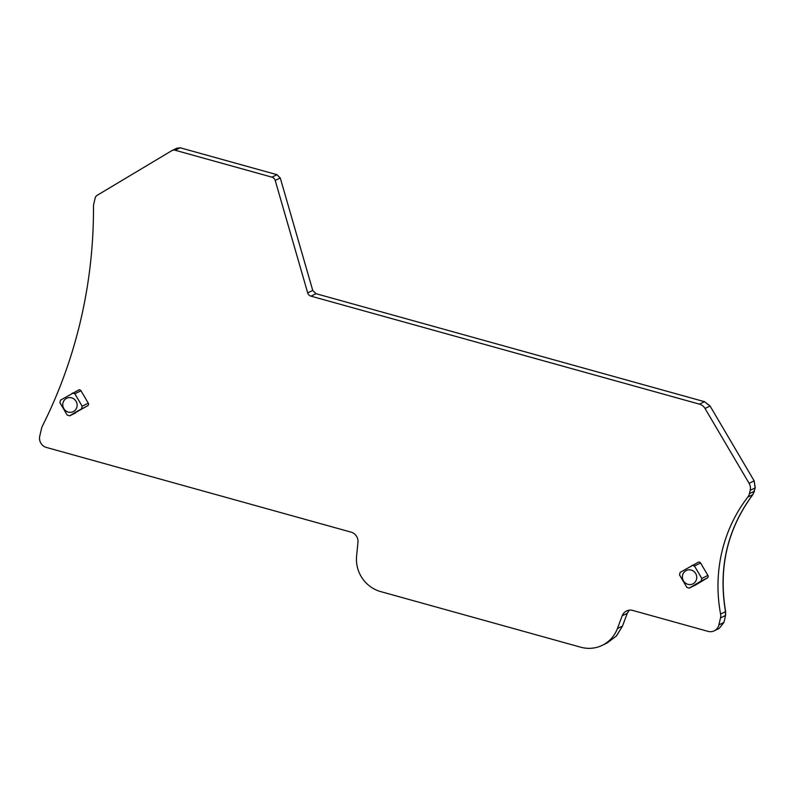 <?xml version="1.0" encoding="UTF-8"?>
<svg xmlns="http://www.w3.org/2000/svg" width="795" height="795" viewBox="0 0 795 795"><rect width="100%" height="100%" fill="white"/><g stroke="black" fill="none" stroke-linecap="round" stroke-linejoin="round"><path stroke-width="1.19" d="M275.209 180.435L307.685 292.868A4.651 4.462 64.1 0 0 310.964 296.147L699.441 404.138A9.311 8.914 64.1 0 1 705.026 408.471L749.099 483.33A9.311 8.914 64.1 0 1 750.192 490.346L749.437 493.625A9.311 8.914 64.1 0 1 747.807 497.074A148.685 142.414 64.1 0 0 720.588 614.058A9.311 8.914 64.1 0 1 720.509 617.934L718.889 624.9A9.311 8.914 64.1 0 1 708.057 631.369L632.691 610.421A9.311 8.914 64.1 0 0 622.217 615.757L617.417 628.537A32.585 31.214 64.1 0 1 602.242 645.331A32.585 31.214 64.1 0 1 580.738 647.209L380.656 591.589A32.585 31.214 64.1 0 1 356.597 556.033L357.969 542.299A9.311 8.914 64.1 0 0 351.092 532.143L46.428 447.456A9.311 8.914 64.1 0 1 39.75 436.107L41.579 428.267A9.311 8.914 64.1 0 1 42.304 426.239A488.577 467.967 64.1 0 0 93.492 206.303A9.311 8.914 64.1 0 1 93.73 204.136L95.132 198.134A4.651 4.462 64.1 0 1 97.139 195.341L171.76 150.692A4.651 4.462 64.1 0 1 175.158 150.245L271.94 177.156A4.651 4.462 64.1 0 1 275.209 180.435L280.267 177.981L276.998 174.691L180.207 147.791L176.818 148.238M310.964 296.147L316.012 293.693L312.743 290.413L280.267 177.981M705.026 408.471L710.074 406.016L704.499 401.684L316.012 293.693M750.192 490.346L755.25 487.892L754.157 480.876L710.074 406.016M720.509 617.934L725.557 615.479L725.636 611.594C718.273 568.037 727.355 529.043 752.865 494.609L755.25 487.892M719.177 628.418L723.937 622.435L725.557 615.479M622.217 615.757L627.265 613.303L629.282 610.163M607.142 642.946L616.453 635.99L622.475 626.082L627.265 613.303M78.496 390.077A1.858 1.779 64.1 0 1 80.971 390.762L88.295 403.194A1.858 1.779 64.1 0 1 87.708 405.718L77.264 411.214L69.592 415.865L75.714 412.883A1.858 1.779 64.1 0 1 75.575 412.943M78.626 390.007L60.49 400.163L59.903 402.677L67.227 415.109L69.702 415.805L87.708 405.718M701.19 580.946L689.325 588.042L695.466 585.06L707.331 577.965A1.858 1.779 64.1 0 0 707.918 575.441L700.594 563.009L694.452 565.99L701.776 578.422L701.19 580.946L707.331 577.965M698.119 562.323A1.858 1.779 64.1 0 1 700.594 563.009M72.355 393.058L74.829 393.754L82.153 406.185L81.567 408.7M695.337 585.13L689.215 588.101L686.85 587.356L679.526 574.924L680.113 572.41L698.249 562.254M691.978 565.305L694.452 565.99M75.296 410.081A7.453 7.135 64.1 0 1 65.14 410.28A7.453 7.135 64.1 0 1 64.604 399.835A7.453 7.135 64.1 0 1 74.76 399.637A7.453 7.135 64.1 0 1 75.296 410.081M684.227 572.072A7.453 7.135 64.1 0 1 694.383 571.883A7.453 7.135 64.1 0 1 694.919 582.328A7.453 7.135 64.1 0 1 684.763 582.526A7.453 7.135 64.1 0 1 684.227 572.072M280.148 178.03L276.998 174.691M315.893 293.753L312.743 290.413M709.955 406.066L704.499 401.684M755.131 487.951L754.157 480.876M725.438 615.529L725.517 611.653C718.153 568.087 727.226 529.092 752.746 494.669L752.865 494.609M747.807 497.074L752.746 494.669L754.485 491.161M720.588 614.058L725.636 611.594M714.208 630.832L719.137 628.438L723.937 622.435M627.146 613.362L629.213 610.163M602.242 645.331L607.181 642.926L616.334 636.04L622.475 626.082M175.158 150.245L180.207 147.791M180.087 147.85L176.689 148.297M172.088 150.513L177.007 148.128M718.889 624.9L723.818 622.495M617.417 628.537L622.346 626.132M271.94 177.156L276.879 174.751M307.685 292.868L312.624 290.473M699.441 404.138L704.38 401.743M749.099 483.33L754.028 480.935M749.437 493.625L754.366 491.221M82.153 406.185L88.295 403.194M80.971 390.762L74.829 393.754M701.776 578.422L707.918 575.441"/></g></svg>
